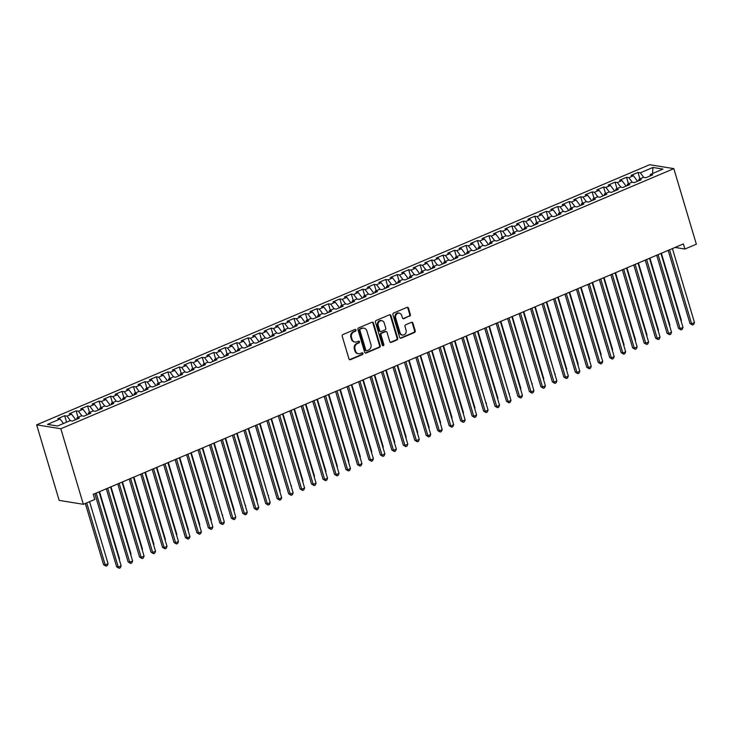 <?xml version="1.0" encoding="UTF-8"?>
<svg xmlns="http://www.w3.org/2000/svg" width="733" height="733" viewBox="0 0 733 733"><rect width="100%" height="100%" fill="white"/><g stroke="black" fill="none" stroke-linecap="round" stroke-linejoin="round"><path stroke-width="1.1" d="M355.991 330.006A0.944 0.825 99.2 0 0 354.946 329.456L342.98 334.532A1.347 1.182 99.2 0 0 342.229 336.273L348.972 358.895A1.347 1.182 99.2 0 0 350.475 359.674L362.432 354.598A0.944 0.825 99.2 0 0 362.322 352.784A0.944 0.825 99.2 0 0 361.91 352.839L360.361 353.489A4.316 3.784 99.2 0 1 358.474 353.727A4.316 3.784 99.2 0 1 355.56 350.997L355.001 349.11A4.316 3.784 99.2 0 1 357.402 343.566L358.95 342.907A0.944 0.825 99.2 0 0 358.428 341.147L356.879 341.807A4.316 3.784 99.2 0 1 354.992 342.045A4.316 3.784 99.2 0 1 352.078 339.315L351.519 337.427A4.316 3.784 99.2 0 1 353.92 331.875L355.468 331.215A0.944 0.825 99.2 0 0 355.991 330.006M354.992 342.045L354.332 341.935A4.316 3.784 99.2 0 1 351.428 339.205L350.86 337.317A4.316 3.784 99.2 0 1 353.269 331.774L354.809 331.114A0.944 0.825 99.2 0 0 355.019 329.429M349.568 359.637A1.347 1.182 99.2 0 0 349.824 359.564L361.781 354.488A0.944 0.825 99.2 0 0 361.983 352.811M358.474 353.727L357.823 353.627A4.316 3.784 99.2 0 1 354.909 350.896L354.351 349.009A4.316 3.784 99.2 0 1 356.751 343.456L358.3 342.806A0.944 0.825 99.2 0 0 358.501 341.12M409.61 316.244A1.347 1.182 99.2 0 0 410.361 314.512L408.473 308.162A1.347 1.182 99.2 0 0 406.971 307.384L393.685 313.018A1.347 1.182 99.2 0 0 392.934 314.75L399.677 337.372A1.347 1.182 99.2 0 0 401.18 338.151L414.466 332.516A1.347 1.182 99.2 0 0 415.217 330.785L412.926 323.116A1.347 1.182 99.2 0 0 411.424 322.337L405.743 324.746A1.347 1.182 99.2 0 0 404.992 326.487L406.128 330.29A3.61 3.161 99.2 0 1 400.108 332.837L395.664 317.948A3.61 3.161 99.2 0 1 401.684 315.392L402.426 317.875A1.347 1.182 99.2 0 0 403.929 318.653L408.959 316.134A1.347 1.182 99.2 0 0 409.71 314.402L407.814 308.052A1.347 1.182 99.2 0 0 407.227 307.31M683.358 243.924L93.283 494.317L94.804 499.439L83.342 504.304L60.821 428.759L673.829 168.636L696.35 244.181L684.888 249.046L683.358 243.924M373.464 323.015A1.347 1.182 99.2 0 0 371.97 322.236L358.684 327.871A1.347 1.182 99.2 0 0 357.933 329.603L364.677 352.225A1.347 1.182 99.2 0 0 366.179 353.004L379.456 347.369A1.347 1.182 99.2 0 0 380.207 345.637L373.464 323.015L372.813 322.905A1.347 1.182 99.2 0 0 372.217 322.163M376.185 320.449L389.47 314.805A1.347 1.182 99.2 0 1 390.964 315.584L397.707 338.206A1.347 1.182 99.2 0 1 396.956 339.947L391.275 342.357A1.347 1.182 99.2 0 1 389.773 341.578L387.042 332.406A1.347 1.182 99.2 0 0 385.54 331.628L381.774 333.222A1.347 1.182 99.2 0 0 381.023 334.954L383.863 344.51A0.944 0.825 99.2 0 1 382.296 345.179L375.433 322.181A1.347 1.182 99.2 0 1 376.185 320.449M60.821 428.759L36.65 424.838L649.658 164.714L673.829 168.636M66.584 422.181L64.66 415.73L57.788 418.653L60.106 419.029L47.489 424.38L57.55 426.01L70.166 420.66L72.485 421.035L79.366 418.112L77.047 417.737L81.629 415.794L83.947 416.17L90.828 413.247L88.51 412.871L93.1 410.929L95.418 411.305L102.299 408.382L99.981 408.006L104.562 406.064L106.881 406.439L113.762 403.517L111.443 403.141L116.034 401.198L118.352 401.574L125.233 398.651L122.906 398.276L127.496 396.333L129.814 396.709L136.695 393.786L134.377 393.41L138.968 391.468L141.286 391.843L148.167 388.921L145.84 388.545L150.43 386.593L152.748 386.978L159.629 384.055L157.311 383.68L161.901 381.728L164.219 382.104L171.101 379.19L168.773 378.814L173.364 376.863L175.682 377.238L182.563 374.325L180.245 373.949L184.826 371.998L187.153 372.373L194.025 369.459L191.707 369.084L196.297 367.132L198.616 367.508L205.497 364.594L203.178 364.219L207.76 362.267L210.087 362.643L216.959 359.729L214.641 359.353L219.231 357.402L221.549 357.777L228.43 354.864L226.112 354.488L230.693 352.536L233.021 352.912L239.893 349.998L237.574 349.614L242.165 347.671L244.483 348.047L251.364 345.124L249.046 344.748L253.627 342.806L255.945 343.181L262.826 340.259L260.508 339.883L265.099 337.94L267.417 338.316L274.298 335.393L271.98 335.018L276.561 333.075L278.879 333.451L285.76 330.528L283.442 330.152L288.032 328.21L290.35 328.586L297.231 325.663L294.913 325.287L299.495 323.345L301.813 323.72L308.694 320.797L306.376 320.422L310.966 318.479L313.284 318.855L320.165 315.932L317.847 315.556L322.428 313.614L324.746 313.99L331.628 311.067L329.309 310.691L333.9 308.749L336.218 309.124L343.099 306.202L340.781 305.826L345.362 303.883L347.68 304.259L354.561 301.336L352.243 300.961L356.834 299.009L359.152 299.394L366.033 296.471L363.715 296.095L368.296 294.144L370.614 294.519L377.495 291.606L375.177 291.23L379.767 289.278L382.085 289.654L388.966 286.74L386.639 286.365L391.23 284.413L393.548 284.789L400.429 281.875L398.111 281.499L402.701 279.548L405.019 279.924L411.9 277.01L409.573 276.634L414.163 274.683L416.481 275.058L423.362 272.145L421.044 271.769L425.635 269.817L427.953 270.193L434.834 267.279L432.507 266.894L437.097 264.952L439.415 265.328L446.296 262.405L443.978 262.029L448.559 260.087L450.887 260.462L457.759 257.54L455.44 257.164L460.031 255.221L462.349 255.597L469.23 252.674L466.912 252.299L471.493 250.356L473.82 250.732L480.692 247.809L478.374 247.433L482.965 245.491L485.283 245.867L492.164 242.944L489.846 242.568L494.427 240.626L496.754 241.001L503.626 238.078L501.308 237.703L505.898 235.76L508.216 236.136L515.097 233.213L512.779 232.837L517.361 230.895L519.679 231.271L526.56 228.348L524.242 227.972L528.832 226.03L531.15 226.405L538.031 223.483L535.713 223.107L540.294 221.164L542.612 221.54L549.493 218.617L547.175 218.242L551.766 216.29L554.084 216.675L560.965 213.752L558.647 213.376L563.228 211.425L565.546 211.8L572.427 208.887L570.109 208.511L574.699 206.559L577.018 206.935L583.899 204.021L581.581 203.646L586.162 201.694L588.48 202.07L595.361 199.156L593.043 198.78L597.633 196.829L599.951 197.204L606.832 194.291L604.514 193.915L609.096 191.964L611.414 192.339L618.295 189.426L615.977 189.05L620.567 187.098L622.885 187.474L629.766 184.56L627.448 184.185L632.029 182.233L634.347 182.609L641.228 179.695L638.91 179.31L643.501 177.368L645.819 177.743L652.7 174.821L650.382 174.445L650.024 175.957M64.66 415.73L66.987 416.106L71.568 414.163L75.682 419.679M78.055 417.315L76.131 410.865L69.25 413.788L71.568 414.163M76.131 410.865L78.449 411.24L83.04 409.298L87.154 414.814M89.518 412.441L87.593 406L80.722 408.922L83.04 409.298M87.593 406L89.921 406.375L94.502 404.433L98.616 409.939M100.989 407.575L99.065 401.134L92.184 404.057L94.502 404.433M99.065 401.134L101.383 401.51L105.973 399.567L110.087 405.074M112.451 402.71L110.527 396.269L103.646 399.183L105.973 399.567M110.527 396.269L112.845 396.645L117.436 394.693L121.55 400.209M123.923 397.845L121.999 391.404L115.118 394.317L117.436 394.693M121.999 391.404L124.317 391.779L128.907 389.828L133.021 395.344M135.385 392.98L133.461 386.538L126.58 389.452L128.907 389.828M133.461 386.538L135.779 386.914L140.369 384.962L144.483 390.478M146.857 388.114L144.932 381.673L138.051 384.587L140.369 384.962M144.932 381.673L147.251 382.049L151.832 380.097L155.955 385.613M158.319 383.249L156.395 376.808L149.514 379.721L151.832 380.097M156.395 376.808L158.713 377.183L163.303 375.232L167.417 380.748M169.781 378.384L167.866 371.943L160.985 374.856L163.303 375.232M167.866 371.943L170.184 372.318L174.766 370.367L178.889 375.882M181.253 373.518L179.328 367.068L172.447 369.991L174.766 370.367M179.328 367.068L181.647 367.453L186.237 365.501L190.351 371.017M192.715 368.653L190.8 362.203L183.919 365.126L186.237 365.501M190.8 362.203L193.118 362.578L197.699 360.636L201.822 366.152M204.186 363.788L202.262 357.337L195.381 360.26L197.699 360.636M202.262 357.337L204.58 357.713L209.171 355.771L213.285 361.287M215.649 358.923L213.734 352.472L206.853 355.395L209.171 355.771M213.734 352.472L216.052 352.848L220.633 350.905L224.756 356.421M227.12 354.057L225.196 347.607L218.315 350.53L220.633 350.905M225.196 347.607L227.514 347.983L232.104 346.04L236.218 351.556M238.582 349.192L236.667 342.742L229.786 345.664L232.104 346.04M236.667 342.742L238.985 343.117L243.567 341.175L247.69 346.691M250.054 344.327L248.13 337.876L241.249 340.799L243.567 341.175M248.13 337.876L250.448 338.252L255.038 336.31L259.152 341.825M261.516 339.461L259.601 333.011L252.72 335.934L255.038 336.31M259.601 333.011L261.919 333.387L266.5 331.444L270.624 336.96M272.988 334.596L271.063 328.146L264.182 331.069L266.5 331.444M271.063 328.146L273.382 328.521L277.972 326.579L282.086 332.095M284.45 329.731L282.535 323.28L275.654 326.203L277.972 326.579M282.535 323.28L284.853 323.656L289.434 321.714L293.557 327.22M295.921 324.856L293.997 318.415L287.116 321.338L289.434 321.714M293.997 318.415L296.315 318.791L300.906 316.848L305.02 322.355M307.384 319.991L305.459 313.55L298.588 316.464L300.906 316.848M305.459 313.55L307.787 313.926L312.368 311.974L316.491 317.49M318.855 315.126L316.931 308.685L310.05 311.598L312.368 311.974M316.931 308.685L319.249 309.06L323.839 307.109L327.953 312.625M330.317 310.261L328.393 303.819L321.521 306.733L323.839 307.109M328.393 303.819L330.72 304.195L335.302 302.243L339.416 307.759M341.789 305.395L339.865 298.954L332.984 301.868L335.302 302.243M339.865 298.954L342.183 299.33L346.773 297.378L350.887 302.894M353.251 300.53L351.327 294.089L344.455 297.002L346.773 297.378M351.327 294.089L353.654 294.464L358.235 292.513L362.349 298.029M364.722 295.665L362.798 289.223L355.917 292.137L358.235 292.513M362.798 289.223L365.116 289.599L369.707 287.648L373.821 293.163M376.185 290.799L374.261 284.358L367.38 287.272L369.707 287.648M374.261 284.358L376.579 284.734L381.169 282.782L385.283 288.298M387.656 285.934L385.732 279.484L378.851 282.407L381.169 282.782M385.732 279.484L388.05 279.869L392.641 277.917L396.755 283.433M399.119 281.069L397.194 274.618L390.313 277.541L392.641 277.917M397.194 274.618L399.512 274.994L404.103 273.052L408.217 278.567M410.59 276.204L408.666 269.753L401.785 272.676L404.103 273.052M408.666 269.753L410.984 270.129L415.565 268.186L419.688 273.702M422.052 271.338L420.128 264.888L413.247 267.811L415.565 268.186M420.128 264.888L422.446 265.264L427.037 263.321L431.151 268.837M433.515 266.473L431.6 260.023L424.719 262.945L427.037 263.321M431.6 260.023L433.918 260.398L438.499 258.456L442.622 263.972M444.986 261.608L443.062 255.157L436.181 258.08L438.499 258.456M443.062 255.157L445.38 255.533L449.97 253.591L454.084 259.106M456.448 256.742L454.533 250.292L447.652 253.215L449.97 253.591M454.533 250.292L456.851 250.668L461.433 248.725L465.556 254.241M467.92 251.877L465.996 245.427L459.115 248.35L461.433 248.725M465.996 245.427L468.314 245.802L472.904 243.86L477.018 249.376M479.382 247.012L477.467 240.561L470.586 243.484L472.904 243.86M477.467 240.561L479.785 240.937L484.366 238.995L488.49 244.51M490.853 242.137L488.929 235.696L482.048 238.619L484.366 238.995M488.929 235.696L491.247 236.072L495.838 234.129L499.952 239.636M502.316 237.272L500.401 230.831L493.52 233.754L495.838 234.129M500.401 230.831L502.719 231.207L507.3 229.264L511.423 234.771M513.787 232.407L511.863 225.966L504.982 228.879L507.3 229.264M511.863 225.966L514.181 226.341L518.772 224.39L522.886 229.905M525.249 227.542L523.335 221.1L516.453 224.014L518.772 224.39M523.335 221.1L525.653 221.476L530.234 219.524L534.357 225.04M536.721 222.676L534.797 216.235L527.916 219.149L530.234 219.524M534.797 216.235L537.115 216.611L541.705 214.659L545.819 220.175M548.183 217.811L546.268 211.37L539.387 214.283L541.705 214.659M546.268 211.37L548.586 211.745L553.168 209.794L557.291 215.31M559.655 212.946L557.731 206.504L550.85 209.418L553.168 209.794M557.731 206.504L560.049 206.88L564.639 204.928L568.753 210.444M571.117 208.08L569.193 201.639L562.321 204.553L564.639 204.928M569.193 201.639L571.52 202.015L576.101 200.063L580.224 205.579M582.588 203.215L580.664 196.765L573.783 199.688L576.101 200.063M580.664 196.765L582.982 197.15L587.573 195.198L591.687 200.714M594.051 198.35L592.127 191.899L585.255 194.822L587.573 195.198M592.127 191.899L594.454 192.275L599.035 190.333L603.149 195.848M605.522 193.485L603.598 187.034L596.717 189.957L599.035 190.333M603.598 187.034L605.916 187.41L610.507 185.467L614.62 190.983M616.984 188.619L615.06 182.169L608.188 185.092L610.507 185.467M615.06 182.169L617.388 182.544L621.969 180.602L626.083 186.118M628.456 183.754L626.532 177.304L619.651 180.226L621.969 180.602M626.532 177.304L628.85 177.679L633.44 175.737L637.554 181.253M639.918 178.889L637.994 172.438L631.113 175.361L633.44 175.737M637.994 172.438L640.312 172.814L652.929 167.463L662.989 169.094L650.382 174.445M638.91 179.31L638.562 180.822M640.312 172.814L643.748 177.404M652.929 167.463L652.572 173.519M627.448 184.185L627.091 185.687M628.85 177.679L632.277 182.27M615.977 189.05L615.628 190.553M617.388 182.544L620.814 187.144M604.514 193.915L604.166 195.418M605.916 187.41L609.343 192.009M593.043 198.78L592.695 200.283M594.454 192.275L597.881 196.875M581.581 203.646L581.232 205.148M582.982 197.15L586.409 201.74M570.109 208.511L569.761 210.014M571.52 202.015L574.947 206.605M558.647 213.376L558.299 214.879M560.049 206.88L563.475 211.471M547.175 218.242L546.827 219.753M548.586 211.745L552.013 216.336M535.713 223.107L535.365 224.619M537.115 216.611L540.542 221.201M524.242 227.972L523.893 229.484M525.653 221.476L529.079 226.066M512.779 232.837L512.431 234.349M514.181 226.341L517.608 230.932M501.308 237.703L500.96 239.215M502.719 231.207L506.146 235.797M489.846 242.568L489.497 244.08M491.247 236.072L494.674 240.662M478.374 247.433L478.026 248.945M479.785 240.937L483.212 245.528M466.912 252.299L466.564 253.81M468.314 245.802L471.74 250.393M455.44 257.164L455.092 258.676M456.851 250.668L460.278 255.258M443.978 262.029L443.63 263.541M445.38 255.533L448.807 260.123M432.507 266.894L432.158 268.406M433.918 260.398L437.344 264.989M421.044 271.769L420.696 273.272M422.446 265.264L425.882 269.854M409.573 276.634L409.225 278.137M410.984 270.129L414.411 274.728M398.111 281.499L397.762 283.002M399.512 274.994L402.948 279.594M386.639 286.365L386.291 287.867M388.05 279.869L391.477 284.459M375.177 291.23L374.829 292.733M376.579 284.734L380.015 289.324M363.715 296.095L363.357 297.598M365.116 289.599L368.543 294.19M352.243 300.961L351.895 302.472M353.654 294.464L357.081 299.055M340.781 305.826L340.433 307.338M342.183 299.33L345.609 303.92M329.309 310.691L328.961 312.203M330.72 304.195L334.147 308.785M317.847 315.556L317.499 317.068M319.249 309.06L322.676 313.651M306.376 320.422L306.027 321.934M307.787 313.926L311.213 318.516M294.913 325.287L294.565 326.799M296.315 318.791L299.742 323.381M283.442 330.152L283.094 331.664M284.853 323.656L288.28 328.247M271.98 335.018L271.631 336.529M273.382 328.521L276.808 333.112M260.508 339.883L260.16 341.395M261.919 333.387L265.346 337.977M249.046 344.748L248.698 346.26M250.448 338.252L253.875 342.842M237.574 349.614L237.226 351.125M238.985 343.117L242.412 347.708M226.112 354.488L225.764 355.991M227.514 347.983L230.941 352.573M214.641 359.353L214.293 360.856M216.052 352.848L219.479 357.447M203.178 364.219L202.83 365.721M204.58 357.713L208.007 362.313M191.707 369.084L191.359 370.586M193.118 362.578L196.545 367.178M180.245 373.949L179.897 375.452M181.647 367.453L185.073 372.043M168.773 378.814L168.425 380.317M170.184 372.318L173.611 376.909M157.311 383.68L156.963 385.182M158.713 377.183L162.149 381.774M145.84 388.545L145.491 390.057M147.251 382.049L150.677 386.639M134.377 393.41L134.029 394.922M135.779 386.914L139.215 391.504M122.906 398.276L122.558 399.787M124.317 391.779L127.744 396.37M111.443 403.141L111.095 404.653M112.845 396.645L116.281 401.235M99.981 408.006L99.624 409.518M101.383 401.51L104.81 406.1M88.51 412.871L88.162 414.383M89.921 406.375L93.348 410.966M77.047 417.737L76.699 419.249M78.449 411.24L81.876 415.831M66.987 416.106L70.414 420.696M675.047 247.442L684.888 249.046M83.342 504.304L59.171 500.382L36.65 424.838M60.106 419.029L63.45 423.509M365.272 352.976A1.347 1.182 99.2 0 0 365.52 352.903L378.805 347.268A1.347 1.182 99.2 0 0 379.557 345.527L372.813 322.905M360.444 329.108A0.944 0.825 99.2 0 0 359.921 330.317L365.84 350.172A0.944 0.825 99.2 0 0 366.894 350.722L368.525 350.026A4.316 3.784 99.2 0 0 370.925 344.483L366.876 330.904A4.316 3.784 99.2 0 0 363.971 328.173A4.316 3.784 99.2 0 0 362.075 328.411L359.793 328.998A0.944 0.825 99.2 0 0 359.271 330.216L359.921 330.317M366.482 350.777L365.822 350.667A0.944 0.825 99.2 0 1 365.19 350.072L359.271 330.216M363.971 328.173L363.311 328.072A4.316 3.784 99.2 0 0 361.424 328.311L362.075 328.411M359.793 328.998L361.424 328.311M390.368 342.32A1.347 1.182 99.2 0 0 390.625 342.247L396.306 339.837A1.347 1.182 99.2 0 0 397.057 338.105L390.313 315.483A1.347 1.182 99.2 0 0 389.727 314.732M386.135 331.545L385.476 331.444A1.347 1.182 99.2 0 0 384.889 331.518L381.114 333.121A1.347 1.182 99.2 0 0 380.363 334.853L383.212 344.4L383.863 344.51M382.617 345.646A0.944 0.825 99.2 0 0 383.212 344.4M384.202 322.886A3.61 3.161 99.2 0 0 378.182 325.434L379.749 330.684A1.347 1.182 99.2 0 0 381.242 331.463L385.017 329.868A1.347 1.182 99.2 0 0 385.769 328.127L384.202 322.886M381.774 320.596L381.114 320.495A3.61 3.161 99.2 0 0 377.532 325.333L378.182 325.434M380.656 331.536L380.006 331.435A1.347 1.182 99.2 0 1 379.089 330.583L377.532 325.333M403.022 318.626A1.347 1.182 99.2 0 0 403.269 318.553L408.959 316.134M399.256 313.11L398.596 313A3.61 3.161 99.2 0 0 395.014 317.838L395.664 317.948M402.536 335.128L401.886 335.018A3.61 3.161 99.2 0 1 399.448 332.736L395.014 317.838M400.273 338.124A1.347 1.182 99.2 0 0 400.53 338.05L413.806 332.416A1.347 1.182 99.2 0 0 414.557 330.675L412.276 323.015A1.347 1.182 99.2 0 0 411.68 322.263M85.33 503.461L103.582 564.685L105.213 564.951L108.081 563.732L89.573 501.656M86.705 502.875L105.213 564.951L106.074 566.169L103.582 564.685M108.081 563.732L107.229 565.684L106.074 566.169M94.841 493.657L116.648 566.801L118.279 567.067L96.215 493.071M121.147 565.849L120.294 567.8L119.14 568.286L118.279 567.067L121.147 565.849L99.083 491.852M119.14 568.286L116.648 566.801M119.112 559.05L119.543 558.867L99.514 491.669M119.543 558.867L119.259 559.517M130.584 554.185L131.015 554.001L110.976 486.804M131.015 554.001L130.721 554.652M106.303 488.792L128.11 561.936L129.741 562.202L107.687 488.205M132.609 560.983L131.757 562.935L130.611 563.42L129.741 562.202L132.609 560.983L110.555 486.987M130.611 563.42L128.11 561.936M117.775 483.927L139.582 557.071L141.212 557.337L119.149 483.34M144.08 556.118L143.219 558.07L142.074 558.555L141.212 557.337L144.08 556.118L122.017 482.122M142.074 558.555L139.582 557.071M142.046 549.319L142.477 549.136L122.448 481.938M142.477 549.136L142.193 549.787M153.518 544.445L153.948 544.271L133.91 477.073M153.948 544.271L153.655 544.921M129.237 479.061L151.044 552.206L152.675 552.471L130.621 478.475M155.543 551.253L154.69 553.204L153.545 553.69L152.675 552.471L155.543 551.253L133.488 477.256M153.545 553.69L151.044 552.206M140.709 474.196L162.515 547.34L164.146 547.606L142.083 473.61M167.014 546.387L166.153 548.339L165.007 548.825L164.146 547.606L167.014 546.387L144.951 472.391M165.007 548.825L162.515 547.34M164.98 539.58L165.411 539.406L145.381 472.208M165.411 539.406L165.127 540.056M152.171 469.322L173.978 542.475L175.608 542.741L153.554 468.744M178.476 541.522L177.624 543.474L176.479 543.959L175.608 542.741L178.476 541.522L156.422 467.526M176.479 543.959L173.978 542.475M176.451 534.714L176.882 534.531L156.844 467.342M176.882 534.531L176.589 535.191M163.642 464.456L185.44 537.61L187.08 537.875L165.017 463.879M189.948 536.657L189.087 538.608L187.941 539.094L187.08 537.875L189.948 536.657L167.884 462.66M187.941 539.094L185.44 537.61M187.914 529.849L188.344 529.666L168.315 462.477M188.344 529.666L188.06 530.325M175.105 459.591L196.911 532.744L198.542 533.01L176.488 459.005M201.41 531.791L200.558 533.743L199.413 534.229L198.542 533.01L201.41 531.791L179.347 457.795M199.413 534.229L196.911 532.744M199.385 524.984L199.816 524.801L179.777 457.612M199.816 524.801L199.523 525.46M186.576 454.726L208.374 527.879L210.014 528.136L187.95 454.139M212.882 526.926L212.02 528.878L210.875 529.363L210.014 528.136L212.882 526.926L190.818 452.93M210.875 529.363L208.374 527.879M210.847 520.118L211.278 519.935L191.249 452.747M211.278 519.935L210.994 520.595M198.038 449.86L219.845 523.014L221.476 523.27L199.422 449.274M224.344 522.061L223.492 524.003L222.346 524.498L221.476 523.27L224.344 522.061L202.281 448.065M222.346 524.498L219.845 523.014M222.319 515.253L202.711 447.881M222.74 515.07L222.456 515.73M209.501 444.995L231.307 518.139L232.947 518.405L210.884 444.409M235.806 517.196L234.954 519.138L233.809 519.633L232.947 518.405L235.806 517.196L213.752 443.199M233.809 519.633L231.307 518.139M233.781 510.388L234.212 510.205L214.183 443.016M234.212 510.205L233.928 510.864M220.972 440.13L242.779 513.274L244.41 513.54L222.356 439.543M247.278 512.33L246.425 514.273L245.28 514.758L244.41 513.54L247.278 512.33L225.214 438.325M245.28 514.758L242.779 513.274M245.253 505.523L225.645 438.151M245.674 505.339L245.39 505.999M232.434 435.265L254.241 508.409L255.881 508.675L233.818 434.678M258.74 507.456L257.888 509.408L256.742 509.893L255.881 508.675L258.74 507.456L236.686 433.46M256.742 509.893L254.241 508.409M256.715 500.657L257.146 500.474L237.116 433.285M257.146 500.474L256.862 501.134M243.906 430.399L265.712 503.544L267.343 503.809L245.28 429.813M270.211 502.591L269.359 504.542L268.214 505.028L267.343 503.809L270.211 502.591L248.148 428.594M268.214 505.028L265.712 503.544M268.186 495.792L248.579 428.411M268.608 495.609L268.324 496.268M255.368 425.534L277.175 498.678L278.815 498.944L256.752 424.948M281.674 497.725L280.821 499.677L279.676 500.163L278.815 498.944L281.674 497.725L259.619 423.729M279.676 500.163L277.175 498.678M279.649 490.927L280.079 490.744L260.05 423.546M280.079 490.744L279.786 491.403M266.839 420.669L288.646 493.813L290.277 494.079L268.214 420.082M293.145 492.86L292.293 494.812L291.148 495.297L290.277 494.079L293.145 492.86L271.082 418.864M291.148 495.297L288.646 493.813M291.12 486.061L271.512 418.68M291.542 485.878L291.258 486.538M278.302 415.803L300.109 488.948L301.739 489.213L279.685 415.217M304.607 487.995L303.755 489.946L302.61 490.432L301.739 489.213L304.607 487.995L282.553 413.998M302.61 490.432L300.109 488.948M302.582 481.196L303.013 481.013L282.984 413.815M303.013 481.013L302.72 481.673M289.773 410.938L311.58 484.082L313.211 484.348L291.148 410.352M316.079 483.129L315.227 485.081L314.081 485.567L313.211 484.348L316.079 483.129L294.015 409.133M314.081 485.567L311.58 484.082M314.045 476.331L314.475 476.148L294.446 408.95M314.475 476.148L314.191 476.798M301.236 406.073L323.042 479.217L324.673 479.483L302.619 405.486M327.541 478.264L326.689 480.216L325.544 480.701L324.673 479.483L327.541 478.264L305.487 404.268M325.544 480.701L323.042 479.217M325.516 471.466L325.947 471.282L305.918 404.085M325.947 471.282L325.654 471.933M312.707 401.208L334.514 474.352L336.145 474.618L314.081 400.621M339.012 473.399L338.16 475.35L337.006 475.836L336.145 474.618L339.012 473.399L316.949 399.403M337.006 475.836L334.514 474.352M336.978 466.6L337.409 466.417L317.38 399.219M337.409 466.417L337.125 467.068M324.169 396.342L345.976 469.486L347.607 469.752L325.553 395.756M350.475 468.534L349.623 470.485L348.477 470.971L347.607 469.752L350.475 468.534L328.421 394.537M348.477 470.971L345.976 469.486M348.45 461.726L348.881 461.552L328.851 394.354M348.881 461.552L348.587 462.202M335.641 391.477L357.447 464.621L359.078 464.887L337.015 390.891M361.946 463.668L361.094 465.62L359.94 466.106L359.078 464.887L361.946 463.668L339.883 389.672M359.94 466.106L357.447 464.621M359.912 456.861L360.343 456.686L340.314 389.489M360.343 456.686L360.059 457.337M347.103 386.612L368.91 459.756L370.541 460.022L348.487 386.025M373.409 458.803L372.556 460.755L371.411 461.24L370.541 460.022L373.409 458.803L351.354 384.807M371.411 461.24L368.91 459.756M371.384 451.995L371.814 451.821L351.776 384.623M371.814 451.821L371.521 452.472M382.846 447.13L383.277 446.947L363.247 379.758M383.277 446.947L382.993 447.606M394.317 442.265L394.748 442.081L374.71 374.893M394.748 442.081L394.455 442.741M405.78 437.399L406.21 437.216L386.181 370.028M406.21 437.216L405.926 437.876M417.251 432.534L417.682 432.351L397.643 365.162M417.682 432.351L417.389 433.011M428.713 427.669L429.144 427.486L409.115 360.297M429.144 427.486L428.86 428.145M440.185 422.804L440.615 422.62L420.577 355.432M440.615 422.62L440.322 423.28M451.647 417.938L452.078 417.755L432.049 350.566M452.078 417.755L451.794 418.415M463.119 413.073L463.549 412.89L443.511 345.701M463.549 412.89L463.256 413.549M474.581 408.208L475.011 408.024L454.982 340.827M475.011 408.024L474.727 408.684M486.052 403.342L466.445 335.961M486.474 403.159L486.19 403.819M497.515 398.477L497.945 398.294L477.916 331.096M497.945 398.294L497.661 398.954M508.986 393.612L489.378 326.231M509.408 393.429L509.123 394.079M520.448 388.747L520.879 388.563L500.85 321.366M520.879 388.563L520.595 389.214M531.92 383.881L512.312 316.5M532.341 383.698L532.057 384.349M543.382 379.016L543.813 378.833L523.783 311.635M543.813 378.833L543.529 379.483M554.854 374.142L535.246 306.77M555.275 373.967L554.991 374.618M566.316 369.276L566.746 369.102L546.717 301.904M566.746 369.102L566.453 369.753M577.778 364.411L578.209 364.228L558.18 297.039M578.209 364.228L577.925 364.887M589.25 359.546L589.68 359.362L569.651 292.174M589.68 359.362L589.387 360.022M600.712 354.68L601.142 354.497L581.113 287.309M601.142 354.497L600.858 355.157M612.183 349.815L612.614 349.632L592.585 282.443M612.614 349.632L612.321 350.292M623.646 344.95L624.076 344.767L604.047 277.578M624.076 344.767L623.792 345.426M635.117 340.085L635.548 339.901L615.509 272.713M635.548 339.901L635.254 340.561M646.579 335.219L647.01 335.036L626.981 267.847M647.01 335.036L646.726 335.696M658.051 330.354L658.481 330.171L638.443 262.982M658.481 330.171L658.188 330.83M358.574 381.737L380.381 454.891L382.012 455.156L359.949 381.16M384.88 453.938L384.028 455.889L382.873 456.375L382.012 455.156L384.88 453.938L362.817 379.941M382.873 456.375L380.381 454.891M370.037 376.872L391.843 450.025L393.474 450.291L371.42 376.286M396.342 449.072L395.49 451.024L394.345 451.51L393.474 450.291L396.342 449.072L374.288 375.076M394.345 451.51L391.843 450.025M381.508 372.007L403.315 445.16L404.946 445.426L382.883 371.42M407.814 444.207L406.952 446.159L405.807 446.644L404.946 445.426L407.814 444.207L385.75 370.211M405.807 446.644L403.315 445.16M392.97 367.141L414.777 440.295L416.408 440.551L394.354 366.555M419.276 439.342L418.424 441.284L417.279 441.779L416.408 440.551L419.276 439.342L397.222 365.346M417.279 441.779L414.777 440.295M404.442 362.276L426.249 435.42L427.88 435.686L405.816 361.69M430.747 434.477L429.886 436.419L428.741 436.914L427.88 435.686L430.747 434.477L408.684 360.48M428.741 436.914L426.249 435.42M415.904 357.411L437.711 430.555L439.342 430.821L417.288 356.824M442.21 429.611L441.358 431.554L440.212 432.039L439.342 430.821L442.21 429.611L420.156 355.606M440.212 432.039L437.711 430.555M427.376 352.546L449.173 425.69L450.813 425.955L428.75 351.959M453.681 424.746L452.82 426.688L451.675 427.174L450.813 425.955L453.681 424.746L431.618 350.74M451.675 427.174L449.173 425.69M438.838 347.68L460.645 420.824L462.276 421.09L440.221 347.094M465.143 419.872L464.291 421.823L463.146 422.309L462.276 421.09L465.143 419.872L443.08 345.875M463.146 422.309L460.645 420.824M450.309 342.815L472.107 415.959L473.747 416.225L451.684 342.229M476.615 415.006L475.754 416.958L474.608 417.444L473.747 416.225L476.615 415.006L454.552 341.01M474.608 417.444L472.107 415.959M461.772 337.95L483.578 411.094L485.209 411.36L463.155 337.363M488.077 410.141L487.225 412.093L486.08 412.578L485.209 411.36L488.077 410.141L466.014 336.145M486.08 412.578L483.578 411.094M473.234 333.084L495.041 406.229L496.681 406.494L474.618 332.498M499.549 405.276L498.687 407.227L497.542 407.713L496.681 406.494L499.549 405.276L477.485 331.279M497.542 407.713L495.041 406.229M484.705 328.219L506.512 401.363L508.143 401.629L486.089 327.633M511.011 400.41L510.159 402.362L509.014 402.848L508.143 401.629L511.011 400.41L488.948 326.414M509.014 402.848L506.512 401.363M496.168 323.354L517.974 396.498L519.615 396.764L497.551 322.767M522.473 395.545L521.621 397.497L520.476 397.982L519.615 396.764L522.473 395.545L500.419 321.549M520.476 397.982L517.974 396.498M507.639 318.489L529.446 391.633L531.077 391.898L509.014 317.902M533.945 390.68L533.093 392.631L531.947 393.117L531.077 391.898L533.945 390.68L511.881 316.683M531.947 393.117L529.446 391.633M519.101 313.623L540.908 386.767L542.548 387.033L520.485 313.037M545.407 385.815L544.555 387.766L543.41 388.252L542.548 387.033L545.407 385.815L523.353 311.818M543.41 388.252L540.908 386.767M530.573 308.758L552.38 381.902L554.011 382.168L531.947 308.172M556.878 380.949L556.026 382.901L554.881 383.386L554.011 382.168L556.878 380.949L534.815 306.953M554.881 383.386L552.38 381.902M542.035 303.893L563.842 377.037L565.482 377.303L543.419 303.306M568.341 376.084L567.489 378.036L566.343 378.521L565.482 377.303L568.341 376.084L546.287 302.088M566.343 378.521L563.842 377.037M553.507 299.018L575.313 372.172L576.944 372.437L554.881 298.441M579.812 371.219L578.96 373.17L577.815 373.656L576.944 372.437L579.812 371.219L557.749 297.222M577.815 373.656L575.313 372.172M564.969 294.153L586.776 367.306L588.407 367.572L566.352 293.576M591.274 366.353L590.422 368.305L589.277 368.791L588.407 367.572L591.274 366.353L569.22 292.357M589.277 368.791L586.776 367.306M576.44 289.288L598.247 362.441L599.878 362.707L577.815 288.701M602.746 361.488L601.894 363.44L600.739 363.925L599.878 362.707L602.746 361.488L580.683 287.492M600.739 363.925L598.247 362.441M587.903 284.422L609.709 357.576L611.34 357.832L589.286 283.836M614.208 356.623L613.356 358.574L612.211 359.06L611.34 357.832L614.208 356.623L592.154 282.626M612.211 359.06L609.709 357.576M599.374 279.557L621.181 352.701L622.812 352.967L600.748 278.971M625.68 351.758L624.828 353.7L623.673 354.195L622.812 352.967L625.68 351.758L603.616 277.761M623.673 354.195L621.181 352.701M610.836 274.692L632.643 347.836L634.274 348.102L612.22 274.105M637.142 346.892L636.29 348.835L635.144 349.329L634.274 348.102L637.142 346.892L615.088 272.896M635.144 349.329L632.643 347.836M622.308 269.826L644.115 342.971L645.746 343.236L623.682 269.24M648.613 342.027L647.761 343.969L646.607 344.455L645.746 343.236L648.613 342.027L626.55 268.021M646.607 344.455L644.115 342.971M633.77 264.961L655.577 338.105L657.208 338.371L635.154 264.375M660.076 337.153L659.224 339.104L658.078 339.59L657.208 338.371L660.076 337.153L638.022 263.156M658.078 339.59L655.577 338.105M645.242 260.096L667.048 333.24L668.679 333.506L646.616 259.509M671.547 332.287L670.695 334.239L669.541 334.724L668.679 333.506L671.547 332.287L649.484 258.291M669.541 334.724L667.048 333.24M669.513 325.489L669.944 325.305L649.914 258.108M669.944 325.305L669.66 325.965M656.704 255.231L678.511 328.375L680.142 328.641L658.087 254.644M683.009 327.422L682.157 329.374L681.012 329.859L680.142 328.641L683.009 327.422L660.955 253.426M681.012 329.859L678.511 328.375M680.984 320.623L681.415 320.44L661.377 253.242M681.415 320.44L681.122 321.1M668.175 250.365L689.982 323.51L691.613 323.775L669.55 249.779M694.481 322.557L693.62 324.508L692.474 324.994L691.613 323.775L694.481 322.557L672.418 248.56M692.474 324.994L689.982 323.51M353.269 331.774L353.92 331.875M350.86 337.317L351.519 337.427M351.428 339.205L352.078 339.315M358.3 342.806L358.95 342.907M356.751 343.456L357.402 343.566M354.351 349.009L355.001 349.11M354.909 350.896L355.56 350.997M361.781 354.488L362.432 354.598M349.824 359.564L350.475 359.674M354.809 331.114L355.468 331.215M379.557 345.527L380.207 345.637M378.805 347.268L379.456 347.369M365.52 352.903L366.179 353.004M365.19 350.072L365.84 350.172M390.313 315.483L390.964 315.584M397.057 338.105L397.707 338.206M396.306 339.837L396.956 339.947M390.625 342.247L391.275 342.357M384.889 331.518L385.54 331.628M381.114 333.121L381.774 333.222M380.363 334.853L381.023 334.954M379.089 330.583L379.749 330.684M403.269 318.553L403.929 318.653M399.448 332.736L400.108 332.837M412.276 323.015L412.926 323.116M414.557 330.675L415.217 330.785M413.806 332.416L414.466 332.516M400.53 338.05L401.18 338.151M407.814 308.052L408.473 308.162M409.71 314.402L410.361 314.512"/></g></svg>
